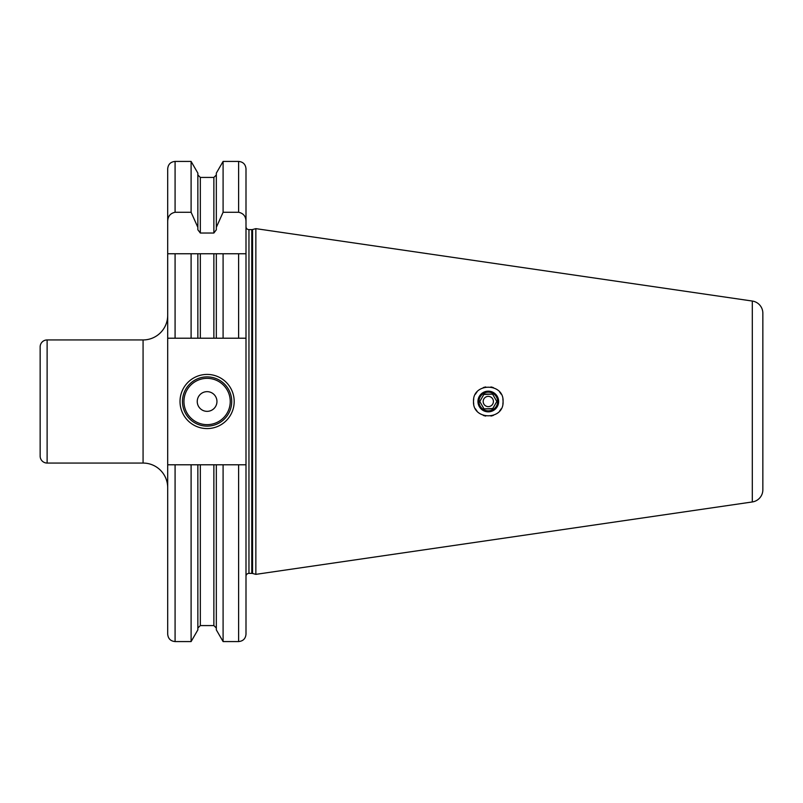 <?xml version="1.0" encoding="UTF-8"?>
<svg xmlns="http://www.w3.org/2000/svg" width="803" height="803" viewBox="0 0 803 803"><rect width="100%" height="100%" fill="white"/><g stroke="black" fill="none" stroke-linecap="round" stroke-linejoin="round"><path stroke-width="1.2" d="M167.697 221.728L167.697 168.811C168.138 164.324 170.597 161.855 175.084 161.423L175.084 212.263C170.176 213.337 167.717 216.499 167.697 221.728L167.697 338.214L200.328 338.214L197.859 338.214L197.859 253.758L167.697 253.758L175.084 253.758L175.084 338.214M238.611 641.577C243.098 641.145 245.567 638.676 245.999 634.189L245.999 464.786L238.611 464.786L238.611 641.577L223.093 641.577L216.328 629.873L216.328 464.786L197.859 464.786L197.859 629.873L191.104 641.577L191.104 464.786L175.084 464.786L175.084 641.577C170.597 641.145 168.138 638.676 167.697 634.189L167.697 338.214M175.084 464.786L167.697 464.786M197.859 227.359L191.104 212.263L191.104 161.423L197.859 173.127L197.859 229.768L200.328 233.031L213.869 233.031L216.328 229.768L216.328 227.359L223.093 212.263L238.611 212.263C243.53 213.337 245.989 216.489 245.999 221.728L245.999 253.758L213.869 253.758L213.869 338.214L216.328 338.214L200.328 338.214L200.328 253.758L191.104 253.758L191.104 338.214M223.093 338.214L216.328 338.214L216.328 253.758L223.093 253.758L223.093 338.214L245.999 338.214L245.999 253.758L238.611 253.758L238.611 338.214M191.104 212.263L175.084 212.263M213.869 253.758L200.328 253.758M197.859 464.786L191.104 464.786M216.328 227.359L216.328 173.127L223.093 161.423L223.093 212.263M216.328 464.786L223.093 464.786L223.093 641.577M238.611 464.786L223.093 464.786M238.611 212.263L238.611 161.423C243.098 161.855 245.567 164.324 245.999 168.811L245.999 221.728M245.999 464.786L245.999 338.214M245.999 576.323A2.951 2.951 0 0 1 248.96 573.372L251.791 573.372A2.951 2.951 0 0 1 252.554 573.472L255.856 574.356L255.856 228.644L752.311 301.045L752.311 501.955L255.856 574.356M245.999 226.677A2.951 2.951 0 0 0 248.96 229.628L251.791 229.628A2.951 2.951 0 0 0 252.554 229.528L255.856 228.644M752.311 301.045A12.316 12.316 0 0 1 762.85 313.23L762.85 489.77A12.316 12.316 0 0 1 752.311 501.955M762.85 332.552L762.85 470.448L762.85 332.552M473.74 398.981A14.775 14.775 0 0 0 473.519 401.5C472.525 382.519 504.083 382.419 503.069 401.5C504.063 420.591 472.576 420.501 473.519 401.5A14.775 14.775 0 0 0 473.74 404.019M475.486 408.847A14.775 14.775 0 0 0 476.942 410.955M483.265 415.392A14.775 14.775 0 0 0 485.745 416.054M490.924 416.034A14.775 14.775 0 0 0 493.383 415.372M499.627 410.985A14.775 14.775 0 0 0 501.082 408.898M502.849 404.06A14.775 14.775 0 0 0 502.849 398.94M475.476 394.163A14.775 14.775 0 0 1 476.932 392.065M483.245 387.618A14.775 14.775 0 0 1 485.725 386.956M490.914 386.956A14.775 14.775 0 0 1 493.383 387.628M499.637 392.025A14.775 14.775 0 0 1 501.092 394.112M477.956 401.5A10.339 10.339 0 0 1 488.294 391.161A10.339 10.339 0 0 1 498.643 401.5A10.339 10.339 0 0 1 488.294 411.839A10.339 10.339 0 0 1 477.956 401.5M478.939 401.5A9.355 9.355 0 0 1 488.294 392.145A9.355 9.355 0 0 1 497.659 401.5A9.355 9.355 0 0 1 488.294 410.855A9.355 9.355 0 0 1 478.939 401.5M496.826 401.5L492.56 394.112L484.028 394.112L479.772 401.5L484.028 408.888L492.56 408.888L496.826 401.5L492.56 394.112L483.828 394.464M492.761 408.536L484.028 408.888L479.772 401.5M493.413 401.5A5.119 5.119 0 0 1 488.294 406.619A5.119 5.119 0 0 1 483.175 401.5A5.119 5.119 0 0 1 488.294 396.381A5.119 5.119 0 0 1 493.413 401.5M180.013 401.5A27.081 27.081 0 0 1 207.094 374.419A27.081 27.081 0 0 1 234.185 401.5A27.081 27.081 0 0 1 207.094 428.581A27.081 27.081 0 0 1 180.013 401.5M182.472 401.5A24.622 24.622 0 0 1 207.094 376.878A24.622 24.622 0 0 1 231.726 401.5A24.622 24.622 0 0 1 207.094 426.122A24.622 24.622 0 0 1 182.472 401.5M197.247 401.5A9.847 9.847 0 0 0 207.094 411.347A9.847 9.847 0 0 0 216.951 401.5A9.847 9.847 0 0 0 207.094 391.653A9.847 9.847 0 0 0 197.247 401.5M167.697 315.318A24.622 24.622 0 0 1 143.075 339.94L47.116 339.94A6.966 6.966 0 0 0 40.15 346.906L40.15 364.411M167.697 487.682A24.622 24.622 0 0 0 143.075 463.06L143.075 339.94M40.15 438.589L40.15 456.094A6.966 6.966 0 0 0 47.116 463.06L143.075 463.06M40.15 456.094L40.15 346.906M213.869 233.031L213.869 177.423L200.328 177.423L200.328 233.031M200.328 464.786L200.328 625.577L197.859 628.036M200.328 625.577L213.869 625.577L213.869 464.786M248.96 573.372L248.96 229.628M251.791 573.372L251.791 229.628M252.554 573.472L252.554 229.528M183.947 401.5A23.146 23.146 0 0 0 207.094 424.646A23.146 23.146 0 0 0 230.24 401.5A23.146 23.146 0 0 0 207.094 378.354A23.146 23.146 0 0 0 183.947 401.5M47.116 463.06L47.116 339.94M191.104 641.577L175.084 641.577M191.104 161.423L175.084 161.423M200.328 177.423L197.859 174.964M213.869 177.423L216.328 174.964M213.869 625.577L216.328 628.036M238.611 161.423L223.093 161.423"/></g></svg>
